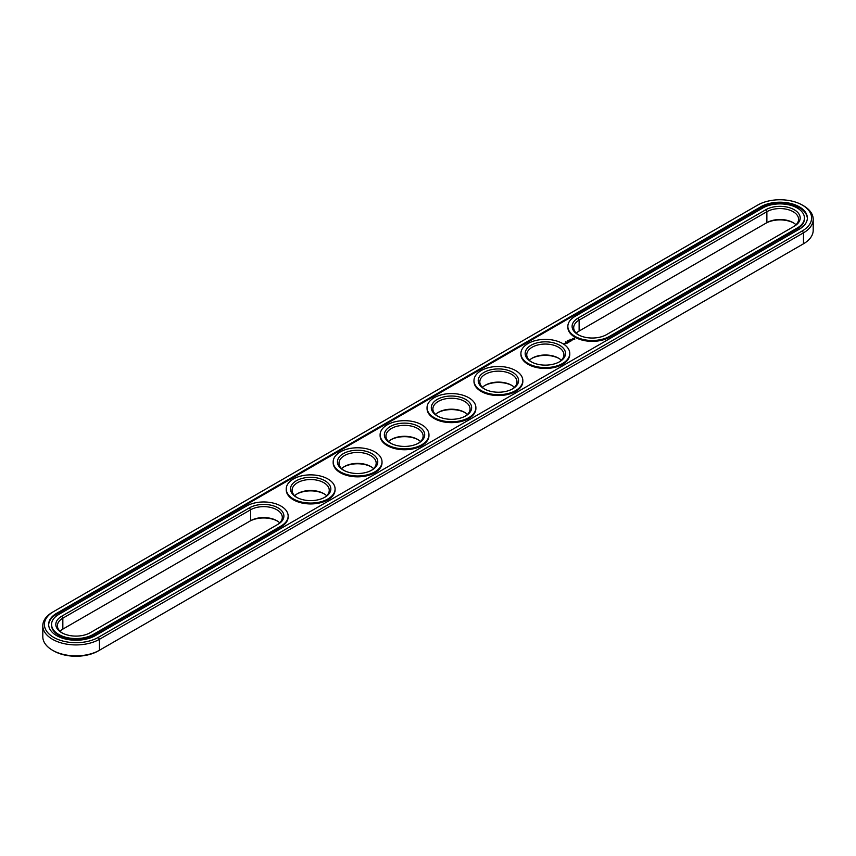 <?xml version="1.0" encoding="UTF-8"?>
<svg xmlns="http://www.w3.org/2000/svg" width="856" height="856" viewBox="0 0 856 856"><rect width="100%" height="100%" fill="white"/><g stroke="black" fill="none" stroke-linecap="round" stroke-linejoin="round"><path stroke-width="1.28" d="M795.994 224.764A18.586 10.732 0 0 0 793.159 222.656A18.586 10.732 0 0 0 766.869 222.656L579.127 331.047A18.586 10.732 0 0 0 576.291 333.155M793.694 222.977A20.18 11.652 0 0 0 765.745 223.309L766.869 222.656L766.869 211.71L579.127 320.101A18.586 10.732 0 0 0 573.691 327.688A18.586 10.732 0 0 0 578.592 334.942M793.17 226.872A18.586 10.732 0 0 0 798.595 219.297A18.586 10.732 0 0 0 787.124 209.378A18.586 10.732 0 0 0 766.869 211.71L765.745 209.752L578.003 318.143A20.18 11.652 0 0 0 578.003 334.621A20.18 11.652 0 0 0 606.54 334.621L794.282 226.23A20.18 11.652 0 0 0 794.282 209.752A20.18 11.652 0 0 0 765.745 209.752M52.516 612.211L53.65 611.558L52.516 612.211A33.191 19.164 0 0 0 42.8 625.757L42.8 636.703A33.191 19.164 0 0 0 52.516 650.25L53.65 650.902A31.597 18.244 0 0 0 98.333 650.902L803.484 243.789A33.191 19.164 0 0 0 813.2 230.243L813.2 219.297A33.191 19.164 0 0 0 803.484 205.75L802.35 205.098A31.597 18.244 0 0 0 757.667 205.098L53.65 611.558A31.597 18.244 0 0 0 53.65 637.356A31.597 18.244 0 0 0 98.333 637.356L802.35 230.895A31.597 18.244 0 0 0 802.35 205.098M802.35 244.441L803.484 243.789L802.35 244.441A31.597 18.244 0 0 0 802.382 244.42M60.006 631.236A18.586 10.732 180 0 1 62.841 629.117L249.46 521.379A20.18 11.652 180 0 1 277.408 521.058M324.349 493.955A20.18 11.652 0 0 0 296.979 493.955M559.022 358.471A20.18 11.652 0 0 0 531.651 358.471M465.15 412.667A20.18 11.652 0 0 0 437.791 412.667M418.21 439.759A20.18 11.652 0 0 0 390.85 439.759M371.279 466.862A20.18 11.652 0 0 0 343.919 466.862M512.081 385.564A20.18 11.652 0 0 0 484.721 385.564M579.127 331.047L579.127 320.101L578.003 318.143M52.516 650.25A33.191 19.164 0 0 0 99.457 650.25L99.457 639.304L803.484 232.843A33.191 19.164 0 0 0 813.2 219.297M62.841 629.117L62.841 618.171L250.583 509.78A18.586 10.732 180 0 1 270.838 507.458A18.586 10.732 180 0 1 282.309 517.366A18.586 10.732 180 0 1 276.895 524.942M249.46 521.379L250.583 520.726A18.586 10.732 180 0 1 276.873 520.726A18.586 10.732 180 0 1 279.709 522.845M294.678 495.742A18.586 10.732 180 0 1 297.524 493.634A18.586 10.732 180 0 1 323.803 493.634L323.803 493.634A18.586 10.732 180 0 1 326.65 495.742M529.35 360.258A18.586 10.732 180 0 1 532.197 358.14A18.586 10.732 180 0 1 558.476 358.14L558.476 358.14A18.586 10.732 180 0 1 561.322 360.258M435.479 414.454A18.586 10.732 180 0 1 438.325 412.335A18.586 10.732 180 0 1 464.605 412.335L464.605 412.335A18.586 10.732 180 0 1 467.451 414.454M388.549 441.546A18.586 10.732 180 0 1 391.395 439.438A18.586 10.732 180 0 1 417.675 439.438L417.675 439.438A18.586 10.732 180 0 1 420.521 441.546M341.608 468.649A18.586 10.732 180 0 1 344.454 466.531A18.586 10.732 180 0 1 370.744 466.531L370.744 466.531A18.586 10.732 180 0 1 373.58 468.649M482.42 387.351A18.586 10.732 180 0 1 485.256 385.243A18.586 10.732 180 0 1 511.546 385.243L511.546 385.243A18.586 10.732 180 0 1 514.392 387.351M574.997 316.41A24.428 14.103 0 0 0 567.849 326.382A24.428 14.103 0 0 0 582.925 339.415A24.428 14.103 0 0 0 609.547 336.355L797.289 227.964A24.428 14.103 0 0 0 804.437 217.991A24.428 14.103 0 0 0 789.36 204.969A24.428 14.103 0 0 0 762.739 208.019L574.997 316.41M42.8 625.757A33.191 19.164 0 0 0 63.291 643.466A33.191 19.164 0 0 0 99.457 639.304L98.333 637.356M62.306 633.023A18.586 10.732 180 0 1 57.406 625.757A18.586 10.732 180 0 1 62.841 618.171L61.718 616.224L249.46 507.833A20.18 11.652 180 0 1 277.997 507.833A20.18 11.652 180 0 1 277.997 524.3L90.254 632.691A20.18 11.652 180 0 1 61.718 632.691A20.18 11.652 180 0 1 61.718 616.224M296.979 497.529A18.586 10.732 180 0 1 292.078 490.274A18.586 10.732 180 0 1 303.548 480.355A18.586 10.732 180 0 1 323.803 482.688A18.586 10.732 180 0 1 329.25 490.274A18.586 10.732 180 0 1 324.349 497.529M531.651 362.045A18.586 10.732 180 0 1 526.75 354.78A18.586 10.732 180 0 1 538.221 344.872A18.586 10.732 180 0 1 558.476 347.194A18.586 10.732 180 0 1 563.922 354.78A18.586 10.732 180 0 1 559.022 362.045M437.791 416.241A18.586 10.732 180 0 1 432.879 408.975A18.586 10.732 180 0 1 444.36 399.067A18.586 10.732 180 0 1 464.605 401.389A18.586 10.732 180 0 1 470.051 408.975A18.586 10.732 180 0 1 465.15 416.241M390.85 443.333A18.586 10.732 180 0 1 385.949 436.079A18.586 10.732 180 0 1 397.419 426.16A18.586 10.732 180 0 1 417.675 428.492A18.586 10.732 180 0 1 423.121 436.079A18.586 10.732 180 0 1 418.21 443.333M343.919 470.436A18.586 10.732 180 0 1 339.008 463.171A18.586 10.732 180 0 1 350.489 453.263A18.586 10.732 180 0 1 370.744 455.585A18.586 10.732 180 0 1 376.18 463.171A18.586 10.732 180 0 1 371.279 470.436M484.721 389.138A18.586 10.732 180 0 1 479.82 381.883A18.586 10.732 180 0 1 491.291 371.964A18.586 10.732 180 0 1 511.546 374.297A18.586 10.732 180 0 1 516.992 381.883A18.586 10.732 180 0 1 512.081 389.138M567.849 326.382L567.849 327.249A24.428 14.103 0 0 0 582.925 340.281A24.428 14.103 0 0 0 609.547 337.221L609.547 336.355M804.437 217.991L804.437 218.858A24.428 14.103 0 0 1 797.289 228.83L609.547 337.221M324.927 480.73A20.18 11.652 180 0 1 324.927 497.208A20.18 11.652 180 0 1 296.39 497.208A20.18 11.652 180 0 1 296.39 480.73A20.18 11.652 180 0 1 324.927 480.73M559.61 345.246A20.18 11.652 180 0 1 559.61 361.724A20.18 11.652 180 0 1 531.073 361.724A20.18 11.652 180 0 1 531.073 345.246A20.18 11.652 180 0 1 559.61 345.246M465.739 399.442A20.18 11.652 180 0 1 465.739 415.909A20.18 11.652 180 0 1 437.202 415.909A20.18 11.652 180 0 1 437.202 399.442A20.18 11.652 180 0 1 465.739 399.442M418.798 426.534A20.18 11.652 180 0 1 418.798 443.012A20.18 11.652 180 0 1 390.261 443.012A20.18 11.652 180 0 1 390.261 426.534A20.18 11.652 180 0 1 418.798 426.534M371.868 453.637A20.18 11.652 180 0 1 371.868 470.105A20.18 11.652 180 0 1 343.331 470.105A20.18 11.652 180 0 1 343.331 453.637A20.18 11.652 180 0 1 371.868 453.637M512.669 372.339A20.18 11.652 180 0 1 512.669 388.817A20.18 11.652 180 0 1 484.132 388.817A20.18 11.652 180 0 1 484.132 372.339A20.18 11.652 180 0 1 512.669 372.339M56.646 613.292L760.674 206.831A27.349 15.793 0 0 1 790.473 203.407A27.349 15.793 0 0 1 807.358 217.991A27.349 15.793 0 0 1 799.354 229.162L95.326 635.623A27.349 15.793 0 0 1 65.527 639.047A27.349 15.793 0 0 1 48.642 624.463A27.349 15.793 0 0 1 56.646 613.292L56.646 614.159A27.349 15.793 0 0 0 48.653 624.891M807.347 218.43A27.349 15.793 0 0 0 790.131 204.188A27.349 15.793 0 0 0 760.674 207.698L56.646 614.159M570.01 339.233L570.663 339.383L569.978 339.308M568.363 340.281L569.09 340.314L568.352 340.26M567.41 340.752L568.084 340.891L567.432 340.72M565.495 341.897L566.148 341.983L565.57 341.779M51.563 624.463L51.563 625.329A24.428 14.103 0 0 0 66.64 638.351A24.428 14.103 0 0 0 93.261 635.302L281.003 526.911A24.428 14.103 0 0 0 288.151 516.938L288.151 516.072A24.428 14.103 180 0 1 281.003 526.044L93.261 634.424A24.428 14.103 180 0 1 66.64 637.485A24.428 14.103 180 0 1 51.563 624.463A24.428 14.103 180 0 1 58.711 614.49L246.453 506.099A24.428 14.103 180 0 1 273.075 503.039A24.428 14.103 180 0 1 288.151 516.072M574.772 339.222L574.108 338.216L572.375 338.591L573.038 339.597L574.772 339.222M572.578 339.918L571.059 339.918L572.578 339.918M571.69 340.453L570.428 340.132L571.005 340.923L571.69 340.592M570.856 341.073L569.251 340.806L570.856 341.009M568.919 341.458L569.957 341.523L568.117 341.458L569.09 342.058M568.223 342.593L568.791 342.197L567.763 341.662L568.223 342.593M567.935 342.764L566.897 342.165L567.935 342.764M564.842 344.016L563.772 343.791L564.842 344.016M564.992 343.331L565.902 343.406L564.992 343.267M565.345 343.727L564.778 343.395L565.345 343.727M569.764 353.485L569.764 354.352A24.428 14.103 180 0 1 545.336 368.455A24.428 14.103 180 0 1 520.908 354.352L520.908 353.485A24.428 14.103 180 0 1 535.995 340.453A24.428 14.103 180 0 1 562.606 343.513A24.428 14.103 180 0 1 569.764 353.485A24.428 14.103 180 0 1 545.336 367.588A24.428 14.103 180 0 1 520.908 353.485M567.004 343.299L567.571 342.903L566.651 342.368L565.966 342.7L567.004 343.299M522.834 380.578L522.834 381.444A24.428 14.103 180 0 1 498.406 395.547A24.428 14.103 180 0 1 473.978 381.444L473.978 380.578A24.428 14.103 180 0 1 489.054 367.545A24.428 14.103 180 0 1 515.676 370.605A24.428 14.103 180 0 1 522.834 380.578A24.428 14.103 180 0 1 498.406 394.68A24.428 14.103 180 0 1 473.978 380.578M475.893 407.681L475.893 408.547A24.428 14.103 180 0 1 451.465 422.65A24.428 14.103 180 0 1 427.037 408.547L427.037 407.681A24.428 14.103 180 0 1 442.124 394.648A24.428 14.103 180 0 1 468.735 397.708A24.428 14.103 180 0 1 475.893 407.681A24.428 14.103 180 0 1 451.465 421.783A24.428 14.103 180 0 1 427.037 407.681M428.963 434.773L428.963 435.64A24.428 14.103 180 0 1 404.535 449.742A24.428 14.103 180 0 1 380.107 435.64L380.107 434.773A24.428 14.103 180 0 1 395.183 421.74A24.428 14.103 180 0 1 421.805 424.801A24.428 14.103 180 0 1 428.963 434.773A24.428 14.103 180 0 1 404.535 448.876A24.428 14.103 180 0 1 380.107 434.773M382.022 461.876L382.022 462.743A24.428 14.103 180 0 1 357.594 476.846A24.428 14.103 180 0 1 333.166 462.743L333.166 461.876A24.428 14.103 180 0 1 348.253 448.844A24.428 14.103 180 0 1 374.875 451.904A24.428 14.103 180 0 1 382.022 461.876A24.428 14.103 180 0 1 357.594 475.979A24.428 14.103 180 0 1 333.166 461.876M335.092 488.969L335.092 489.835A24.428 14.103 180 0 1 310.664 503.938A24.428 14.103 180 0 1 286.236 489.835L286.236 488.969A24.428 14.103 180 0 1 301.312 475.936A24.428 14.103 180 0 1 327.934 478.996A24.428 14.103 180 0 1 335.092 488.969A24.428 14.103 180 0 1 310.664 503.071A24.428 14.103 180 0 1 286.236 488.969M574.686 338.719L572.461 338.719M574.034 339.393L572.974 339.265L573.327 338.559L574.173 338.762L573.82 339.468M803.484 243.789L803.484 232.843L802.35 230.895M250.583 520.726L250.583 509.78L249.46 507.833M797.289 228.83L797.289 227.964M760.674 206.831L760.674 207.698M281.003 526.911L281.003 526.044M93.261 635.302L93.261 634.424"/></g></svg>
